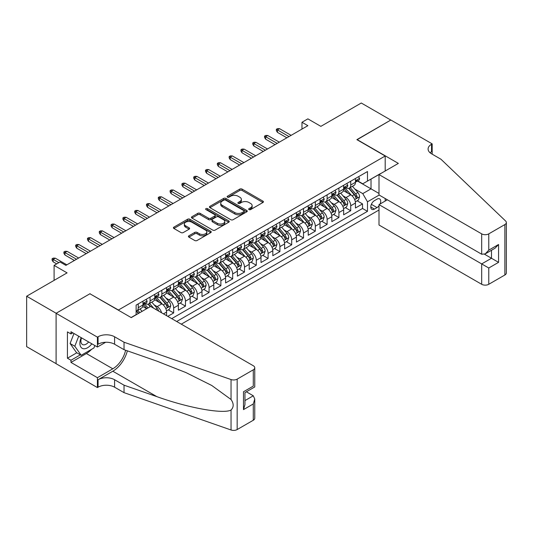 <?xml version="1.0" encoding="UTF-8"?>
<svg xmlns="http://www.w3.org/2000/svg" width="533" height="533" viewBox="0 0 533 533"><rect width="100%" height="100%" fill="white"/><g stroke="black" fill="none" stroke-linecap="round" stroke-linejoin="round"><path stroke-width="0.8" d="M249.011 209.589A1.146 0.66 0 0 0 250.63 209.589L262.942 202.48A1.639 0.946 0 0 0 263.422 201.814A1.639 0.946 0 0 0 262.942 201.141L242.089 189.102A1.639 0.946 0 0 0 239.77 189.102L227.458 196.211A1.146 0.66 0 0 0 227.125 196.677A1.146 0.66 0 0 0 227.458 197.143A1.146 0.66 0 0 0 229.083 197.143L230.676 196.224A5.243 3.025 0 0 1 238.091 196.224L239.823 197.23A5.243 3.025 0 0 1 241.362 199.369A5.243 3.025 0 0 1 239.823 201.507L238.231 202.427A1.146 0.66 0 0 0 237.898 202.9A1.146 0.66 0 0 0 238.231 203.366A1.146 0.66 0 0 0 239.857 203.366L241.449 202.447A5.243 3.025 0 0 1 248.864 202.447L250.603 203.453A5.243 3.025 0 0 1 252.136 205.591A5.243 3.025 0 0 1 250.603 207.73L249.011 208.65A1.146 0.66 0 0 0 248.671 209.116A1.146 0.66 0 0 0 249.011 209.589L249.011 208.65M188.902 235.793A1.639 0.946 0 0 0 188.422 236.459A1.639 0.946 0 0 0 188.902 237.132L194.758 240.51A1.639 0.946 0 0 0 197.07 240.51L210.748 232.615A1.639 0.946 0 0 0 211.228 231.948A1.639 0.946 0 0 0 210.748 231.275L189.888 219.236A1.639 0.946 0 0 0 187.569 219.236L173.898 227.131A1.639 0.946 0 0 0 173.418 227.798A1.639 0.946 0 0 0 173.898 228.47L180.967 232.548A1.639 0.946 0 0 0 183.285 232.548L189.135 229.17A1.639 0.946 0 0 0 189.615 228.504A1.639 0.946 0 0 0 189.135 227.831L185.631 225.812A4.384 2.532 0 0 1 184.351 224.02A4.384 2.532 0 0 1 187.056 221.681A4.384 2.532 0 0 1 191.833 222.228L205.558 230.156A4.384 2.532 0 0 1 206.844 231.948A4.384 2.532 0 0 1 204.139 234.287A4.384 2.532 0 0 1 199.362 233.734L197.07 232.415A1.639 0.946 0 0 0 194.758 232.415L188.902 235.793L188.902 237.132M90.097 293.87L118.426 310.019L385.192 156.002L356.863 139.646L390.796 120.052L361.287 103.016L320.859 126.361L307.874 118.859L301.978 122.27L307.874 125.675L65.899 265.381L59.996 261.976L54.093 265.381L54.093 280.371M90.097 293.663L56.158 313.257L26.65 296.221L67.078 272.876L54.093 265.381M230.789 219.703A1.639 0.946 0 0 0 233.108 219.703L246.779 211.814A1.639 0.946 0 0 0 247.259 211.141A1.639 0.946 0 0 0 246.779 210.475L225.925 198.436A1.639 0.946 0 0 0 223.607 198.436L209.935 206.324A1.639 0.946 0 0 0 209.456 206.997A1.639 0.946 0 0 0 209.935 207.663L230.789 219.703M206.398 209.835A1.146 0.66 0 0 1 207.557 209.995L207.557 208.636L228.764 220.875A1.639 0.946 0 0 1 229.243 221.541A1.639 0.946 0 0 1 228.764 222.214L215.092 230.109A1.639 0.946 0 0 1 212.774 230.109L191.92 218.064L191.92 216.731A1.639 0.946 0 0 0 191.44 217.397A1.639 0.946 0 0 0 191.92 218.064M191.92 216.731L197.77 213.353A1.639 0.946 0 0 1 200.088 213.353L208.543 218.23A1.639 0.946 0 0 0 210.861 218.23L214.739 215.992A1.639 0.946 0 0 0 215.225 215.325A1.639 0.946 0 0 0 214.739 214.652L205.938 209.569A1.146 0.66 0 0 1 205.598 209.103A1.146 0.66 0 0 1 206.311 208.49A1.146 0.66 0 0 1 207.557 208.636M56.098 363.653L26.65 346.65L26.65 296.221M167.768 316.355L173.665 312.951L168.295 309.846M165.983 298.087L168.948 299.799A6.676 3.858 60 0 1 173.665 307.974L178.388 305.249L178.388 310.226L185.471 306.135L180.101 303.037M177.789 291.271L180.747 292.983A6.676 3.858 60 0 1 185.471 301.158L190.194 298.433L190.194 303.41L197.277 299.319L191.907 296.221M189.588 284.455L192.553 286.168A6.676 3.858 60 0 1 197.277 294.343L201.994 291.618L201.994 296.595L209.076 292.504L203.706 289.406M201.394 277.64L204.359 279.352A6.676 3.858 60 0 1 209.076 287.534L213.8 284.802L213.8 289.779L220.882 285.688L215.512 282.59M213.2 270.824L216.158 272.536A6.676 3.858 60 0 1 220.882 280.718L225.606 277.993L225.606 282.963L232.688 278.879L227.318 275.774M224.999 264.015L227.964 265.72A6.676 3.858 60 0 1 232.688 273.902L237.405 271.177L237.405 276.147L244.487 272.063L239.117 268.958M236.805 257.199L239.77 258.905A6.676 3.858 60 0 1 244.487 267.086L249.211 264.361L249.211 269.332L256.293 265.247L250.923 262.143M248.611 250.383L251.569 252.096A6.676 3.858 60 0 1 256.293 260.271L261.017 257.546L261.017 262.522L268.099 258.432L262.729 255.327M260.41 243.568L263.375 245.28A6.676 3.858 60 0 1 268.099 253.455L272.816 250.73L272.816 255.707L279.905 251.616L274.528 248.518M272.216 236.752L275.181 238.464A6.676 3.858 60 0 1 279.905 246.639L284.622 243.914L284.622 248.891L291.704 244.8L286.334 241.702M284.022 229.936L286.987 231.648A6.676 3.858 60 0 1 291.704 239.823L296.428 237.098L296.428 242.075L303.51 237.984L298.14 234.886M295.822 223.12L298.786 224.833A6.676 3.858 60 0 1 303.51 233.014L308.234 230.283L308.234 235.26L315.316 231.169L309.94 228.071M307.628 216.305L310.592 218.017A6.676 3.858 60 0 1 315.316 226.199L320.033 223.474L320.033 228.444L327.115 224.36L321.745 221.255M319.434 209.496L322.398 211.201A6.676 3.858 60 0 1 327.115 219.383L331.839 216.658L331.839 221.628L338.921 217.544L333.551 214.439M331.233 202.68L334.198 204.386A6.676 3.858 60 0 1 338.921 212.567L343.645 209.842L343.645 214.812L350.727 210.728L350.727 205.751A6.676 3.858 -120 0 0 346.004 197.576L343.039 195.864M345.351 207.623L350.727 210.728M146.635 308.727L142.757 306.488M166.582 315.676L166.582 312.065A6.676 3.858 -120 0 0 161.865 303.883L154.563 299.673M161.586 312.791A6.676 3.858 60 0 0 157.142 306.615L154.177 304.903M178.388 305.249A6.676 3.858 -120 0 0 173.665 297.074L166.369 292.857M190.194 298.433A6.676 3.858 -120 0 0 185.471 290.258L178.169 286.041M201.994 291.618A6.676 3.858 -120 0 0 197.277 283.443L189.975 279.225M213.8 284.802A6.676 3.858 -120 0 0 209.076 276.627L201.78 272.41M225.606 277.993A6.676 3.858 -120 0 0 220.882 269.811L213.58 265.594M237.405 271.177A6.676 3.858 -120 0 0 232.688 262.996L225.386 258.785M249.211 264.361A6.676 3.858 -120 0 0 244.487 256.18L237.192 251.969M261.017 257.546A6.676 3.858 -120 0 0 256.293 249.364L248.991 245.153M272.816 250.73A6.676 3.858 -120 0 0 268.099 242.555L260.797 238.338M284.622 243.914A6.676 3.858 -120 0 0 279.905 235.739L272.603 231.522M296.428 237.098A6.676 3.858 -120 0 0 291.704 228.924L284.409 224.706M308.234 230.283A6.676 3.858 -120 0 0 303.51 222.108L296.208 217.89M320.033 223.474A6.676 3.858 -120 0 0 315.316 215.292L308.014 211.081M331.839 216.658A6.676 3.858 -120 0 0 327.115 208.476L319.82 204.266M343.645 209.842A6.676 3.858 -120 0 0 338.921 201.661L331.619 197.45M380.069 204.006A5.177 2.985 120 0 0 379.636 198.882A5.177 2.985 120 0 0 377.044 199.142L374.452 200.641A5.177 2.985 120 0 0 371.068 205.198A5.177 2.985 120 0 0 371.861 209.349A5.177 2.985 120 0 0 374.452 209.089L377.044 207.59A5.177 2.985 120 0 0 378.996 205.818M181.28 324.157L378.996 210.009M385.192 156.002L385.192 170.993M385.192 198.529L385.192 201.048M176.676 321.506L367.484 211.341L367.484 201.8L362.766 193.619L354.845 189.048M131.111 317.548L136.128 314.657L136.128 305.109L367.484 171.539L367.484 181.08L380.469 173.718M379.17 195.051L367.484 201.8M145.276 303.577L145.336 303.61A6.676 3.858 60 0 0 148.674 303.943L153.397 301.218A6.676 3.858 -120 0 0 154.783 298.16L154.783 294.343M157.082 296.761L157.142 296.801A6.676 3.858 60 0 0 160.48 297.128L165.203 294.403A6.676 3.858 -120 0 0 166.582 291.344L166.582 287.527M168.881 289.945L168.948 289.985A6.676 3.858 60 0 0 172.286 290.312L177.003 287.587A6.676 3.858 -120 0 0 178.388 284.529L178.388 280.718M180.687 283.136L180.747 283.17A6.676 3.858 60 0 0 184.085 283.503L188.809 280.771A6.676 3.858 -120 0 0 190.194 277.72L190.194 273.902M192.493 276.321L192.553 276.354A6.676 3.858 60 0 0 195.891 276.687L200.615 273.955A6.676 3.858 -120 0 0 201.994 270.904L201.994 267.086M204.292 269.505L204.359 269.538A6.676 3.858 60 0 0 207.697 269.871L212.42 267.146A6.676 3.858 -120 0 0 213.8 264.088L213.8 260.271M216.098 262.689L216.158 262.722A6.676 3.858 60 0 0 219.503 263.055L224.22 260.331A6.676 3.858 -120 0 0 225.606 257.272L225.606 253.455M227.904 255.873L227.964 255.907A6.676 3.858 60 0 0 231.302 256.24L236.026 253.515A6.676 3.858 -120 0 0 237.405 250.457L237.405 246.639M239.71 249.058L239.77 249.098A6.676 3.858 60 0 0 243.108 249.424L247.832 246.699A6.676 3.858 -120 0 0 249.211 243.641L249.211 239.823M251.509 242.242L251.569 242.282A6.676 3.858 60 0 0 254.914 242.608L259.631 239.883A6.676 3.858 -120 0 0 261.017 236.825L261.017 233.008M263.315 235.426L263.375 235.466A6.676 3.858 60 0 0 266.713 235.793L271.437 233.068A6.676 3.858 -120 0 0 272.816 230.009L272.816 226.199M275.121 228.617L275.181 228.65A6.676 3.858 60 0 0 278.519 228.983L283.243 226.252A6.676 3.858 -120 0 0 284.622 223.2L284.622 219.383M286.921 221.801L286.987 221.835A6.676 3.858 60 0 0 290.325 222.168L295.042 219.443A6.676 3.858 -120 0 0 296.428 216.385L296.428 212.567M298.727 214.986L298.786 215.019A6.676 3.858 60 0 0 302.124 215.352L306.848 212.627A6.676 3.858 -120 0 0 308.234 209.569L308.234 205.751M310.532 208.17L310.592 208.203A6.676 3.858 60 0 0 313.93 208.536L318.654 205.811A6.676 3.858 -120 0 0 320.033 202.753L320.033 198.936M322.332 201.354L322.398 201.387A6.676 3.858 60 0 0 325.736 201.721L330.453 198.996A6.676 3.858 -120 0 0 331.839 195.937L331.839 192.12M334.138 194.538L334.198 194.578A6.676 3.858 60 0 0 337.536 194.905L342.259 192.18A6.676 3.858 -120 0 0 343.645 189.122L343.645 185.304M171.719 318.641L362.527 208.476L362.527 203.912L355.444 208.003L355.444 203.026A6.676 3.858 -120 0 0 350.727 194.845L343.425 190.634M345.944 187.723L346.004 187.763A6.676 3.858 -120 0 0 349.342 188.089A6.676 3.858 -120 0 0 350.727 185.031L350.727 181.22M349.342 188.089L354.065 185.364A6.676 3.858 -120 0 0 355.444 182.306L355.444 178.495M138.254 303.883L138.254 307.701A6.676 3.858 60 0 1 136.874 310.759A6.676 3.858 60 0 1 136.128 311.032M136.874 310.759L141.591 308.034A6.676 3.858 -120 0 0 142.977 304.976L142.977 301.158M150.059 297.074L150.059 300.885A6.676 3.858 60 0 1 148.674 303.943M161.865 290.258L161.865 294.069A6.676 3.858 60 0 1 160.48 297.128M173.665 283.443L173.665 287.26A6.676 3.858 60 0 1 172.286 290.312M185.471 276.627L185.471 280.445A6.676 3.858 60 0 1 184.085 283.503M197.277 269.811L197.277 273.629A6.676 3.858 60 0 1 195.891 276.687M209.076 262.996L209.076 266.813A6.676 3.858 60 0 1 207.697 269.871M220.882 256.18L220.882 259.997A6.676 3.858 60 0 1 219.503 263.055M232.688 249.364L232.688 253.182A6.676 3.858 60 0 1 231.302 256.24M244.487 242.555L244.487 246.366A6.676 3.858 60 0 1 243.108 249.424M256.293 235.739L256.293 239.55A6.676 3.858 60 0 1 254.914 242.608M268.099 228.924L268.099 232.741A6.676 3.858 60 0 1 266.713 235.793M279.905 222.108L279.905 225.925A6.676 3.858 60 0 1 278.519 228.983M291.704 215.292L291.704 219.11A6.676 3.858 60 0 1 290.325 222.168M303.51 208.476L303.51 212.294A6.676 3.858 60 0 1 302.124 215.352M315.316 201.661L315.316 205.478A6.676 3.858 60 0 1 313.93 208.536M327.115 194.845L327.115 198.662A6.676 3.858 60 0 1 325.736 201.721M338.921 188.036L338.921 191.847A6.676 3.858 60 0 1 337.536 194.905M338.921 212.567L338.921 217.544M327.115 219.383L327.115 224.36M315.316 226.199L315.316 231.169M303.51 233.014L303.51 237.984M291.704 239.823L291.704 244.8M279.905 246.639L279.905 251.616M268.099 253.455L268.099 258.432M256.293 260.271L256.293 265.247M244.487 267.086L244.487 272.063M232.688 273.902L232.688 278.879M220.882 280.718L220.882 285.688M209.076 287.534L209.076 292.504M197.277 294.343L197.277 299.319M185.471 301.158L185.471 306.135M173.665 307.974L173.665 312.951M362.766 193.619L371.028 188.849L371.028 179.035L380.469 173.585M357.51 181.047L378.996 193.452M357.743 180.907L362.766 183.805L367.484 181.08M301.978 122.27L301.978 129.086M357.157 200.808L362.527 203.912M362.527 208.476L367.484 211.341M249.464 209.749L250.603 209.096A5.243 3.025 0 0 0 252.136 206.951L252.136 205.591M241.362 199.369L241.362 200.734A5.243 3.025 0 0 1 239.823 202.873L238.691 203.526M262.922 202.493L242.089 190.468A1.639 0.946 0 0 0 239.77 190.468L227.917 197.31M246.759 211.821L225.925 199.795A1.639 0.946 0 0 0 223.607 199.795L209.955 207.677M243.881 211.608A1.146 0.66 0 0 0 244.221 211.141A1.146 0.66 0 0 0 243.881 210.675L225.572 200.108A1.146 0.66 0 0 0 223.953 200.108L222.274 201.074A5.243 3.025 0 0 0 220.735 203.213A5.243 3.025 0 0 0 222.274 205.358L234.786 212.58A5.243 3.025 0 0 0 242.202 212.58L243.881 211.608L243.881 212.973A1.146 0.66 0 0 0 244.221 212.507L244.221 211.141M220.735 203.213L220.735 204.579A5.243 3.025 0 0 0 222.274 206.717L222.274 205.358M243.881 212.973L242.202 213.946A5.243 3.025 0 0 1 234.786 213.946L222.274 206.717M191.94 218.077L197.77 214.712L197.77 213.353M215.225 215.325L215.225 216.684A1.639 0.946 0 0 1 214.739 217.357L210.861 219.596A1.639 0.946 0 0 1 208.543 219.596L200.088 214.712A1.639 0.946 0 0 0 197.77 214.712M207.557 209.995L228.737 222.228M217.317 223.3A4.384 2.532 0 0 0 222.094 223.847A4.384 2.532 0 0 0 224.799 221.508A4.384 2.532 0 0 0 223.52 219.723L218.683 216.931A1.639 0.946 0 0 0 216.365 216.931L212.48 219.17A1.639 0.946 0 0 0 212.001 219.836A1.639 0.946 0 0 0 212.48 220.509L217.317 223.3L217.317 224.666A4.384 2.532 0 0 0 222.094 225.212A4.384 2.532 0 0 0 224.799 222.874L224.799 221.508M212.001 219.836L212.001 221.202A1.639 0.946 0 0 0 212.48 221.868L212.48 220.509M217.317 224.666L212.48 221.868M206.844 231.948L206.844 233.307A4.384 2.532 0 0 1 204.139 235.646A4.384 2.532 0 0 1 199.362 235.1L197.07 233.78A1.639 0.946 0 0 0 194.758 233.78L188.929 237.145M184.351 224.02L184.351 225.386A4.384 2.532 0 0 0 185.631 227.171L185.631 225.812M189.115 229.183L185.631 227.171M210.748 231.275L210.748 232.615L189.888 220.602A1.639 0.946 0 0 0 187.569 220.602L173.925 228.477M355.344 201.854L358.396 200.095L359.575 196.69A4.424 2.552 -120 0 0 357.856 192.533L352.46 186.29M351.38 195.278L345.217 188.142M347.876 193.199L344.298 189.062A10.6 6.123 -120 0 0 343.965 188.689M348.742 188.329L354.198 194.645A4.424 2.552 60 0 1 355.771 197.696C356.437 198.582 356.91 198.309 357.19 196.877A4.424 2.552 -120 0 0 355.611 193.832L350.221 187.583M349.062 188.229L354.925 195.011A2.252 1.299 60 0 1 355.491 195.897L357.19 196.877M355.771 197.696L356.097 198.216M358.576 176.683L359.575 178.422A4.424 2.552 60 0 1 358.662 180.381L356.417 181.673A4.424 2.552 -120 0 0 357.19 180.654L357.097 180.267M355.591 181.88L355.611 181.88A4.424 2.552 -120 0 0 356.417 181.673M356.617 180.327L357.19 180.654C356.91 179.987 356.437 180.261 355.771 181.473A4.424 2.552 60 0 1 355.444 182.106M288.993 136.581L277.42 129.899L277.42 132.357L276.361 130.652L276.361 129.286L277.42 129.899L279.545 128.673L291.118 135.355M277.42 132.357L286.867 137.807M276.361 129.286L277.54 128.606L279.545 128.673M81.176 337.649A10.853 6.263 120 0 0 83.721 348.769A10.853 6.263 120 0 0 91.816 343.792M81.542 337.862A7.429 4.291 120 0 0 82.448 344.505A7.429 4.291 120 0 0 83.534 344.844A7.429 4.291 120 0 0 88.658 341.966M94.861 345.551L93.928 347.949L81.189 355.304L76.466 352.58L70.09 343.512L73.98 333.491M81.189 355.304L74.813 346.237L78.704 336.223M70.09 343.512L74.813 346.237M387.378 199.788L378.996 204.625L378.996 225.006L481.685 284.296L481.685 263.915L491.486 258.258L491.486 250.277M378.996 204.625L488.768 268.006L488.768 284.296L504.884 274.988L504.884 224.56A5.01 2.892 0 0 0 506.35 222.514A5.01 2.892 0 0 0 505.63 221.022L440.964 159.24L431.523 153.79A11.686 6.749 180 0 1 428.099 149.02A11.686 6.749 180 0 1 431.523 144.25L432.17 143.87L390.856 120.018L357.037 139.746M357.037 139.546L398.351 163.398L378.996 174.571L481.685 233.86A5.01 2.892 0 0 0 488.768 233.86L504.884 224.56M432.17 143.87L432.17 153.751L431.817 153.957M378.996 174.571L378.996 194.951L481.685 254.241L481.685 233.86M506.35 222.514L506.35 272.949A5.01 2.892 180 0 1 504.884 274.988M488.768 284.296A5.01 2.892 180 0 1 481.685 284.296M430.051 152.751A11.686 6.749 180 0 1 431.523 151.712L431.523 144.25M484.524 254.241L498.568 262.349L488.768 268.006M488.768 233.86L488.768 250.15L485.23 253.888L481.685 254.241M488.768 250.15L498.568 244.494L495.024 248.231L485.23 253.888M150.592 306.442L253.282 365.731A5.01 2.892 -0 0 1 254.754 367.777A5.01 2.892 -0 0 1 253.282 369.822L237.172 379.123L237.172 429.551A5.01 2.892 180 0 1 231.042 429.984L124.029 392.648L114.588 387.198A11.686 6.749 -0 0 0 98.065 387.198L97.412 387.571L56.098 363.719L56.098 313.291L89.917 293.763L131.231 317.615L150.592 306.442M124.029 392.648L124.029 385.186L156.842 396.632C188.202 407.938 223.24 414.268 231.042 410.044C233.88 407.132 233.88 403.614 231.042 399.497L211.788 385.499L185.884 372.547L156.842 361.127L124.029 349.681L114.588 344.231A11.686 6.749 -0 0 0 98.065 344.231L98.065 336.769L97.412 337.142L56.098 313.291M124.029 349.681L124.029 342.219L114.588 336.769A11.686 6.749 -0 0 0 98.065 336.769M156.842 396.632L112.816 371.215L98.065 379.736A11.686 6.749 -0 0 1 114.588 379.736L124.029 385.186M253.282 420.251L253.282 403.961L254.754 399.024L254.754 418.205A5.01 2.892 180 0 1 253.282 420.251L237.172 429.551M231.042 399.497L231.042 379.549L124.029 342.219M91.583 349.302A18.782 10.84 -60 0 1 86.379 353.532L70.976 362.427L70.976 360.248L80.356 354.825M72.861 332.852L70.976 333.938L67.431 331.892L67.431 358.203L70.976 360.248M70.976 333.938L70.976 331.759L97.412 347.023L97.412 337.142M97.412 387.571L97.412 377.69L112.816 368.796A18.782 10.84 120 0 0 125.601 350.228M70.976 362.427L97.412 377.69M246.373 391.795L253.282 395.786L254.754 399.024M112.816 371.215A21.74 12.552 120 0 0 127.36 350.841M105.654 342.266L97.412 347.023M231.042 379.549A5.01 2.892 -0 0 0 237.172 379.123M67.431 358.203L76.819 352.779M253.282 403.961L243.488 409.617L244.953 404.68L244.953 392.608L254.754 386.951L254.754 367.777M243.488 409.617L243.488 391.762C245.4 392.868 245.4 392.868 243.488 391.762L253.282 386.105C255.194 387.211 255.194 387.211 253.282 386.105L253.282 369.822M343.545 208.669L346.597 206.911L347.776 203.499A4.424 2.552 -120 0 0 346.05 199.349L340.66 193.106M339.574 202.094L333.411 194.958M336.07 200.015L332.492 195.877A10.6 6.123 -120 0 0 332.166 195.504M336.936 195.145L342.393 201.461A4.424 2.552 60 0 1 343.972 204.512C344.631 205.398 345.104 205.125 345.384 203.693A4.424 2.552 -120 0 0 343.805 200.641L338.415 194.398M337.256 195.045L343.119 201.827A2.252 1.299 60 0 1 343.685 202.713L345.384 203.693M343.972 204.512L344.291 205.032M331.739 215.485L334.791 213.726L335.97 210.315A4.424 2.552 -120 0 0 334.244 206.164L328.854 199.922M327.775 208.909L321.612 201.774M324.264 206.831L320.686 202.687A10.6 6.123 -120 0 0 320.36 202.32M325.13 201.96L330.587 208.276A4.424 2.552 60 0 1 332.166 211.321C332.832 212.214 333.305 211.941 333.578 210.508A4.424 2.552 -120 0 0 332.006 207.457L326.609 201.214M325.456 201.86L331.313 208.643A2.252 1.299 60 0 1 331.886 209.522L333.578 210.508M332.166 211.321L332.485 211.848M319.933 222.301L322.985 220.542L324.164 217.131A4.424 2.552 -120 0 0 322.445 212.98L317.048 206.737M315.969 215.725L309.806 208.59M312.465 213.646L308.887 209.502A10.6 6.123 -120 0 0 308.554 209.136M313.331 208.776L318.781 215.092A4.424 2.552 60 0 1 320.36 218.137C321.026 219.03 321.499 218.757 321.779 217.324A4.424 2.552 -120 0 0 320.2 214.273L314.81 208.03M313.651 208.669L319.514 215.459A2.252 1.299 60 0 1 320.08 216.338L321.779 217.324M320.36 218.137L320.686 218.663M308.134 229.117L311.179 227.358L312.365 223.947A4.424 2.552 -120 0 0 310.639 219.796L305.249 213.546M304.163 222.541L298 215.405M300.659 220.462L297.081 216.318A10.6 6.123 -120 0 0 296.754 215.952M301.525 215.592L306.981 221.908A4.424 2.552 60 0 1 308.56 224.953C309.22 225.845 309.693 225.572 309.973 224.133A4.424 2.552 -120 0 0 308.394 221.088L303.004 214.846M301.845 215.485L307.708 222.274A2.252 1.299 60 0 1 308.274 223.154L309.973 224.133M308.56 224.953L308.88 225.479M346.77 183.499L347.776 185.237A4.424 2.552 60 0 1 346.856 187.196L344.618 188.489A4.424 2.552 -120 0 0 345.384 187.469L345.291 187.076M343.792 188.695L343.805 188.695A4.424 2.552 -120 0 0 344.618 188.489M344.811 187.143L345.384 187.469C345.104 186.803 344.638 187.076 343.972 188.289A4.424 2.552 60 0 1 343.645 188.922M277.187 143.397L265.621 136.714L265.621 139.173L264.555 137.467L264.555 136.102L265.621 136.714L267.746 135.489L279.312 142.171M265.621 139.173L275.061 144.623M264.555 136.102L265.734 135.422L267.746 135.489M334.964 190.314L335.97 192.053A4.424 2.552 60 0 1 335.05 194.012L332.812 195.305A4.424 2.552 -120 0 0 333.578 194.285L333.491 193.892M331.986 195.511L332.006 195.511A4.424 2.552 -120 0 0 332.812 195.305M333.012 193.959L333.578 194.285C333.305 193.619 332.832 193.892 332.166 195.105A4.424 2.552 60 0 1 331.839 195.731M265.381 150.213L253.815 143.53L253.815 145.982L252.755 144.283L252.755 142.917L253.815 143.53L255.94 142.304L267.506 148.98M253.815 145.982L263.255 151.439M252.755 142.917L253.935 142.238L255.94 142.304M323.165 197.13L324.164 198.869A4.424 2.552 60 0 1 323.251 200.828L321.006 202.12A4.424 2.552 -120 0 0 321.779 201.101L321.685 200.708M320.18 202.327L320.2 202.327A4.424 2.552 -120 0 0 321.006 202.12M321.206 200.774L321.779 201.101C321.499 200.435 321.026 200.708 320.36 201.92A4.424 2.552 60 0 1 320.033 202.547M253.581 157.022L242.009 150.346L242.009 152.798L240.949 151.099L240.949 149.733L242.009 150.346L244.134 149.12L255.707 155.796M242.009 152.798L251.456 158.254M240.949 149.733L242.129 149.053L244.134 149.12M311.359 203.946L312.365 205.685A4.424 2.552 60 0 1 311.445 207.643L309.207 208.936A4.424 2.552 -120 0 0 309.973 207.917L309.88 207.524M308.38 209.143L308.394 209.143A4.424 2.552 -120 0 0 309.207 208.936M309.4 207.584L309.973 207.917C309.693 207.25 309.22 207.524 308.56 208.736A4.424 2.552 60 0 1 308.234 209.362M241.775 163.838L230.209 157.162L230.209 159.614L229.143 157.908L229.143 156.549L230.209 157.162L232.335 155.936L243.901 162.612M230.209 159.614L239.65 165.063M229.143 156.549L230.323 155.869L232.335 155.936M296.328 235.932L299.379 234.167L300.559 230.762A4.424 2.552 -120 0 0 298.833 226.612L293.443 220.362M292.364 229.357L286.194 222.214M288.853 227.278L285.275 223.134A10.6 6.123 -120 0 0 284.948 222.767M289.719 222.408L295.175 228.724A4.424 2.552 60 0 1 296.754 231.768C297.421 232.661 297.887 232.388 298.167 230.949A4.424 2.552 -120 0 0 296.595 227.904L291.198 221.661M290.039 222.301L295.902 229.09A2.252 1.299 60 0 1 296.468 229.97L298.167 230.949M296.754 231.768L297.074 232.295M299.553 210.762L300.559 212.5A4.424 2.552 60 0 1 299.639 214.453L297.401 215.752A4.424 2.552 -120 0 0 298.167 214.732L298.074 214.339M296.575 215.958L296.595 215.958A4.424 2.552 -120 0 0 297.401 215.752M297.601 214.399L298.167 214.732C297.894 214.066 297.421 214.339 296.754 215.552A4.424 2.552 60 0 1 296.428 216.178M229.97 170.653L218.403 163.977L218.403 166.429L217.344 164.724L217.344 163.364L218.403 163.977L220.529 162.752L232.095 169.427M218.403 166.429L227.844 171.879M217.344 163.364L218.523 162.678L220.529 162.752M284.522 242.748L287.573 240.983L288.753 237.578A4.424 2.552 -120 0 0 287.034 233.421L281.637 227.178M280.558 236.166L274.395 229.03M277.047 234.094L273.476 229.95A10.6 6.123 -120 0 0 273.143 229.583M277.92 229.223L283.369 235.539A4.424 2.552 60 0 1 284.948 238.584C285.615 239.47 286.088 239.197 286.368 237.765A4.424 2.552 -120 0 0 284.789 234.72L279.399 228.477M278.239 229.117L284.102 235.906A2.252 1.299 60 0 1 284.669 236.785L286.368 237.765M284.948 238.584L285.268 239.11M287.753 217.577L288.753 219.31A4.424 2.552 60 0 1 287.84 221.268L285.595 222.567A4.424 2.552 -120 0 0 286.368 221.548L286.274 221.155M284.769 222.774L284.789 222.774A4.424 2.552 -120 0 0 285.595 222.567M285.795 221.215L286.368 221.548C286.088 220.882 285.615 221.155 284.948 222.361A4.424 2.552 60 0 1 284.622 222.994M218.17 177.469L206.597 170.793L206.597 173.245L205.538 171.539L205.538 170.18L206.597 170.793L208.723 169.567L220.289 176.243M206.597 173.245L216.045 178.695M205.538 170.18L206.717 169.494L208.723 169.567M272.723 249.564L275.768 247.798L276.953 244.394A4.424 2.552 -120 0 0 275.228 240.236L269.831 233.994M268.752 242.981L262.589 235.846M265.247 240.903L261.67 236.765A10.6 6.123 -120 0 0 261.343 236.392M266.114 236.032L271.57 242.348A4.424 2.552 60 0 1 273.143 245.4C273.809 246.286 274.282 246.013 274.562 244.58A4.424 2.552 -120 0 0 272.983 241.536L267.593 235.286M266.433 235.932L272.296 242.722A2.252 1.299 60 0 1 272.863 243.601L274.562 244.58M273.143 245.4L273.469 245.92M275.947 224.393L276.953 226.125A4.424 2.552 60 0 1 276.034 228.084L273.789 229.377A4.424 2.552 -120 0 0 274.562 228.364L274.468 227.971M272.969 229.59L272.983 229.59A4.424 2.552 -120 0 0 273.789 229.377M273.989 228.031L274.562 228.364C274.282 227.698 273.809 227.964 273.143 229.177A4.424 2.552 60 0 1 272.816 229.81M206.364 184.285L194.798 177.609L194.798 180.061L193.732 178.355L193.732 176.989L194.798 177.609L196.924 176.376L208.49 183.059M194.798 180.061L204.239 185.511M193.732 176.989L194.911 176.31L196.924 176.376M260.917 256.373L263.968 254.614L265.148 251.21A4.424 2.552 -120 0 0 263.422 247.052L258.032 240.809M256.953 249.797L250.783 242.662M253.441 247.718L249.864 243.581A10.6 6.123 -120 0 0 249.537 243.208M254.308 242.848L259.764 249.164A4.424 2.552 60 0 1 261.343 252.216C262.009 253.102 262.476 252.829 262.756 251.396A4.424 2.552 -120 0 0 261.183 248.351L255.787 242.102M254.627 242.748L260.49 249.531A2.252 1.299 60 0 1 261.057 250.417L262.756 251.396M261.343 252.216L261.663 252.735M264.141 231.202L265.148 232.941A4.424 2.552 60 0 1 264.228 234.9L261.989 236.192A4.424 2.552 -120 0 0 262.756 235.173L262.662 234.786M261.163 236.399L261.183 236.399A4.424 2.552 -120 0 0 261.989 236.192M262.189 234.846L262.756 235.173C262.483 234.507 262.009 234.78 261.343 235.992A4.424 2.552 60 0 1 261.017 236.625M194.558 191.1L182.992 184.418L182.992 186.876L181.933 185.171L181.933 183.805L182.992 184.418L185.118 183.192L196.684 189.875M182.992 186.876L192.433 192.326M181.933 183.805L183.112 183.125L185.118 183.192M249.111 263.189L252.162 261.43L253.342 258.019A4.424 2.552 -120 0 0 251.623 253.868L246.226 247.625M245.147 256.613L238.984 249.477M241.636 254.534L238.058 250.397A10.6 6.123 -120 0 0 237.731 250.024M242.508 249.664L247.958 255.98A4.424 2.552 60 0 1 249.537 259.031C250.204 259.917 250.677 259.644 250.956 258.212A4.424 2.552 -120 0 0 249.377 255.16L243.981 248.918M242.828 249.564L248.691 256.346A2.252 1.299 60 0 1 249.257 257.232L250.956 258.212M249.537 259.031L249.857 259.551M252.342 238.018L253.342 239.757A4.424 2.552 60 0 1 252.429 241.716L250.184 243.008A4.424 2.552 -120 0 0 250.956 241.989L250.863 241.596M249.357 243.215L249.377 243.215A4.424 2.552 -120 0 0 250.184 243.008M250.383 241.662L250.956 241.989C250.677 241.322 250.204 241.596 249.537 242.808A4.424 2.552 60 0 1 249.211 243.441M182.759 197.916L171.186 191.234L171.186 193.692L170.127 191.987L170.127 190.621L171.186 191.234L173.312 190.008L184.878 196.69M171.186 193.692L180.634 199.142M170.127 190.621L171.306 189.941L173.312 190.008M237.312 270.004L240.356 268.246L241.536 264.834A4.424 2.552 -120 0 0 239.817 260.684L234.42 254.441M233.341 263.429L227.178 256.293M229.836 261.35L226.259 257.206A10.6 6.123 -120 0 0 225.925 256.839M230.702 256.48L236.159 262.796A4.424 2.552 60 0 1 237.731 265.84C238.398 266.733 238.871 266.46 239.15 265.028A4.424 2.552 -120 0 0 237.571 261.976L232.181 255.733M231.022 256.38L236.885 263.162A2.252 1.299 60 0 1 237.451 264.042L239.15 265.028M237.731 265.84L238.058 266.367M240.536 244.834L241.536 246.572A4.424 2.552 60 0 1 240.623 248.531L238.378 249.824A4.424 2.552 -120 0 0 239.15 248.804L239.057 248.411M237.558 250.03L237.571 250.03A4.424 2.552 -120 0 0 238.378 249.824M238.577 248.478L239.15 248.804C238.871 248.138 238.398 248.411 237.731 249.624A4.424 2.552 60 0 1 237.405 250.25M170.953 204.732L159.387 198.049L159.387 200.501L158.321 198.802L158.321 197.437L159.387 198.049L161.512 196.824L173.078 203.499M159.387 200.501L168.828 205.958M158.321 197.437L159.5 196.757L161.512 196.824M225.506 276.82L228.557 275.061L229.736 271.65A4.424 2.552 -120 0 0 228.011 267.499L222.621 261.257M221.541 270.244L215.372 263.109M218.03 268.166L214.453 264.022A10.6 6.123 -120 0 0 214.126 263.655M218.896 263.295L224.353 269.611A4.424 2.552 60 0 1 225.932 272.656C226.598 273.549 227.065 273.276 227.344 271.843A4.424 2.552 -120 0 0 225.772 268.792L220.376 262.549M219.216 263.189L225.079 269.978A2.252 1.299 60 0 1 225.646 270.857L227.344 271.843M225.932 272.656L226.252 273.182M228.73 251.649L229.736 253.388A4.424 2.552 60 0 1 228.817 255.347L226.578 256.639A4.424 2.552 -120 0 0 227.344 255.62L227.251 255.227M225.752 256.846L225.772 256.846A4.424 2.552 -120 0 0 226.578 256.639M226.778 255.294L227.344 255.62C227.071 254.954 226.598 255.227 225.932 256.44A4.424 2.552 60 0 1 225.606 257.066M159.147 211.541L147.581 204.865L147.581 207.317L146.515 205.618L146.515 204.252L147.581 204.865L149.706 203.639L161.272 210.315M147.581 207.317L157.022 212.774M146.515 204.252L147.701 203.573L149.706 203.639M213.7 283.636L216.751 281.877L217.93 278.466A4.424 2.552 -120 0 0 216.211 274.315L210.815 268.066M209.736 277.06L203.573 269.925M206.224 274.981L202.647 270.837A10.6 6.123 -120 0 0 202.32 270.471M207.097 270.111L212.547 276.427A4.424 2.552 60 0 1 214.126 279.472C214.792 280.365 215.265 280.091 215.545 278.652A4.424 2.552 -120 0 0 213.966 275.608L208.57 269.365M207.417 270.004L213.273 276.794A2.252 1.299 60 0 1 213.846 277.673L215.545 278.652M214.126 279.472L214.446 279.998M216.931 258.465L217.93 260.204A4.424 2.552 60 0 1 217.018 262.163L214.772 263.455A4.424 2.552 -120 0 0 215.545 262.436L215.452 262.043M213.946 263.662L213.966 263.662A4.424 2.552 -120 0 0 214.772 263.455M214.972 262.103L215.545 262.436C215.265 261.77 214.792 262.043 214.126 263.255A4.424 2.552 60 0 1 213.8 263.882M147.341 218.357L135.775 211.681L135.775 214.133L134.716 212.427L134.716 211.068L135.775 211.681L137.9 210.455L149.467 217.131M135.775 214.133L145.223 219.583M134.716 211.068L135.895 210.388L137.9 210.455M201.894 290.452L204.945 288.686L206.124 285.282A4.424 2.552 -120 0 0 204.406 281.131L199.009 274.881M197.93 283.876L191.767 276.734M194.425 281.797L190.847 277.653A10.6 6.123 -120 0 0 190.514 277.287M195.291 276.927L200.748 283.243A4.424 2.552 60 0 1 202.32 286.288C202.986 287.18 203.459 286.907 203.739 285.468A4.424 2.552 -120 0 0 202.16 282.423L196.77 276.181M195.611 276.82L201.474 283.609A2.252 1.299 60 0 1 202.04 284.489L203.739 285.468M202.32 286.288L202.647 286.814M205.125 265.281L206.124 267.02A4.424 2.552 60 0 1 205.212 268.972L202.966 270.271A4.424 2.552 -120 0 0 203.739 269.252L203.646 268.859M202.147 270.478L202.16 270.478A4.424 2.552 -120 0 0 202.966 270.271M203.166 268.918L203.739 269.252C203.459 268.585 202.986 268.859 202.32 270.071A4.424 2.552 60 0 1 201.994 270.697M135.542 225.173L123.976 218.497L123.976 220.948L122.91 219.243L122.91 217.884L123.976 218.497L126.094 217.271L137.667 223.947M123.976 220.948L133.417 226.398M122.91 217.884L124.089 217.197L126.094 217.271M190.094 297.267L193.146 295.502L194.325 292.097A4.424 2.552 -120 0 0 192.6 287.94L187.21 281.697M186.124 290.685L179.961 283.549M182.619 288.613L179.041 284.469A10.6 6.123 -120 0 0 178.715 284.096M183.485 283.743L188.942 290.052A4.424 2.552 60 0 1 190.521 293.103C191.18 293.989 191.653 293.716 191.933 292.284A4.424 2.552 -120 0 0 190.361 289.239L184.964 282.996M183.805 283.636L189.668 290.425A2.252 1.299 60 0 1 190.234 291.304L191.933 292.284M190.521 293.103L190.841 293.63M193.319 272.096L194.325 273.829A4.424 2.552 60 0 1 193.406 275.788L191.167 277.087A4.424 2.552 -120 0 0 191.933 276.067L191.84 275.674M190.341 277.293L190.361 277.293A4.424 2.552 -120 0 0 191.167 277.087M191.367 275.734L191.933 276.067C191.66 275.401 191.187 275.674 190.521 276.88A4.424 2.552 60 0 1 190.194 277.513M123.736 231.988L112.17 225.312L112.17 227.764L111.104 226.059L111.104 224.699L112.17 225.312L114.295 224.087L125.861 230.762M112.17 227.764L121.611 233.214M111.104 224.699L112.29 224.013L114.295 224.087M178.289 304.083L181.34 302.318L182.519 298.913A4.424 2.552 -120 0 0 180.794 294.756L175.404 288.513M174.324 297.501L168.162 290.365M170.813 295.422L167.235 291.284A10.6 6.123 -120 0 0 166.909 290.911M171.679 290.552L177.136 296.868A4.424 2.552 60 0 1 178.715 299.919C179.381 300.805 179.854 300.532 180.134 299.1A4.424 2.552 -120 0 0 178.555 296.055L173.158 289.805M172.006 290.452L177.862 297.241A2.252 1.299 60 0 1 178.435 298.12L180.134 299.1M178.715 299.919L179.035 300.439M181.52 278.912L182.519 280.644A4.424 2.552 60 0 1 181.606 282.603L179.361 283.896A4.424 2.552 -120 0 0 180.134 282.883L180.041 282.49M178.535 284.109L178.555 284.109A4.424 2.552 -120 0 0 179.361 283.896M179.561 282.55L180.134 282.883C179.854 282.217 179.381 282.483 178.715 283.696A4.424 2.552 60 0 1 178.388 284.329M111.93 238.804L100.364 232.128L100.364 234.58L99.305 232.874L99.305 231.509L100.364 232.128L102.489 230.896L114.055 237.578M100.364 234.58L109.805 240.03M99.305 231.509L100.484 230.829L102.489 230.896M166.483 310.892L169.534 309.133L170.713 305.729A4.424 2.552 -120 0 0 168.994 301.571L163.598 295.329M162.518 304.316L156.356 297.181M159.014 302.238L155.436 298.1A10.6 6.123 -120 0 0 155.103 297.727M159.88 297.367L165.337 303.683A4.424 2.552 60 0 1 166.909 306.735C167.575 307.621 168.048 307.348 168.328 305.915A4.424 2.552 -120 0 0 166.749 302.864L161.359 296.621M160.2 297.267L166.063 304.05A2.252 1.299 60 0 1 166.629 304.936L168.328 305.915M166.909 306.735L167.235 307.255M169.714 285.721L170.713 287.46A4.424 2.552 60 0 1 169.8 289.419L167.555 290.712A4.424 2.552 -120 0 0 168.328 289.692L168.235 289.306M166.729 290.918L166.749 290.918A4.424 2.552 -120 0 0 167.555 290.712M167.755 289.366L168.328 289.692C168.048 289.026 167.575 289.299 166.909 290.512A4.424 2.552 60 0 1 166.582 291.145M100.131 245.62L88.558 238.937L88.558 241.396L87.499 239.69L87.499 238.324L88.558 238.937L90.683 237.711L102.256 244.394M88.558 241.396L98.005 246.846M87.499 238.324L88.678 237.645L90.683 237.711M158.681 311.112A4.424 2.552 -120 0 0 157.188 308.387L151.798 302.144M147.967 307.954L144.55 303.997M146.828 308.614L143.63 304.909A10.6 6.123 -120 0 0 143.304 304.543M153.697 308.234L149.553 303.437M148.394 304.083L150.486 306.502M148.074 304.183L150.213 306.662M157.908 292.537L158.914 294.276A4.424 2.552 60 0 1 157.995 296.235L155.756 297.527A4.424 2.552 -120 0 0 156.522 296.508L156.429 296.115M154.93 297.734L154.943 297.734A4.424 2.552 -120 0 0 155.756 297.527M155.949 296.181L156.522 296.508C156.242 295.842 155.776 296.115 155.11 297.327A4.424 2.552 60 0 1 154.783 297.96M88.325 252.435L76.759 245.753L76.759 248.211L75.693 246.506L75.693 245.14L76.759 245.753L78.884 244.527L90.45 251.21M76.759 248.211L86.199 253.661M75.693 245.14L76.879 244.46L78.884 244.527M142.071 311.359L139.992 308.96M139.826 312.658L137.747 310.253M136.595 310.899L138.68 313.317M136.268 310.999L138.407 313.477M146.102 299.353L147.108 301.092A4.424 2.552 60 0 1 146.195 303.05L143.95 304.343A4.424 2.552 -120 0 0 144.723 303.324L144.63 302.931M143.124 304.55L143.144 304.55A4.424 2.552 -120 0 0 143.95 304.343M144.15 302.997L144.723 303.324C144.443 302.657 143.97 302.931 143.304 304.143A4.424 2.552 60 0 1 142.977 304.769M76.519 259.251L64.953 252.569L64.953 255.021L63.893 253.322L63.893 251.956L64.953 252.569L67.078 251.343L78.644 258.019M64.953 255.021L74.393 260.477M63.893 251.956L65.073 251.276L67.078 251.343M58.817 262.656L53.147 259.384L53.147 261.836L52.087 260.137L52.087 258.772L53.147 259.384L55.272 258.159L66.845 264.834M53.147 261.836L56.691 263.882M52.087 258.772L53.267 258.092L55.272 258.159M157.142 306.615L161.865 303.883M168.948 299.799L173.665 297.074M180.747 292.983L185.471 290.258M192.553 286.168L197.277 283.443M204.359 279.352L209.076 276.627M216.158 272.536L220.882 269.811M227.964 265.72L232.688 262.996M239.77 258.905L244.487 256.18M251.569 252.096L256.293 249.364M263.375 245.28L268.099 242.555M275.181 238.464L279.905 235.739M286.987 231.648L291.704 228.924M298.786 224.833L303.51 222.108M310.592 218.017L315.316 215.292M322.398 211.201L327.115 208.476M334.198 204.386L338.921 201.661M346.004 197.576L350.727 194.845M350.727 185.031L355.444 182.306M138.254 307.701L142.977 304.976M150.059 300.885L154.783 298.16M161.865 294.069L166.582 291.344M173.665 287.26L178.388 284.529M185.471 280.445L190.194 277.72M197.277 273.629L201.994 270.904M209.076 266.813L213.8 264.088M220.882 259.997L225.606 257.272M232.688 253.182L237.405 250.457M244.487 246.366L249.211 243.641M256.293 239.55L261.017 236.825M268.099 232.741L272.816 230.009M279.905 225.925L284.622 223.2M291.704 219.11L296.428 216.385M303.51 212.294L308.234 209.569M315.316 205.478L320.033 202.753M327.115 198.662L331.839 195.937M338.921 191.847L343.645 189.122M350.727 205.751L355.444 203.026M163.458 313.87L166.582 312.065M371.388 204.326L377.044 207.59M370.788 206.977L374.452 209.089M250.603 209.096L250.603 207.73M238.231 203.366L238.231 202.427M239.823 202.873L239.823 201.507M227.458 197.143L227.458 196.211M239.77 190.468L239.77 189.102M242.089 190.468L242.089 189.102M262.942 202.48L262.942 201.141M209.935 207.663L209.935 206.324M223.607 199.795L223.607 198.436M225.925 199.795L225.925 198.436M246.779 211.814L246.779 210.475M234.786 213.946L234.786 212.58M242.202 213.946L242.202 212.58M200.088 214.712L200.088 213.353M208.543 219.596L208.543 218.23M210.861 219.596L210.861 218.23M214.739 217.357L214.739 215.992M228.764 222.214L228.764 220.875M194.758 233.78L194.758 232.415M197.07 233.78L197.07 232.415M199.362 235.1L199.362 233.734M189.135 229.17L189.135 227.831M173.898 228.47L173.898 227.131M187.569 220.602L187.569 219.236M189.888 220.602L189.888 219.236M354.672 199.589L359.548 196.77M355.611 193.832L357.856 192.533M352.086 195.864L354.198 194.645M359.548 178.375L355.444 180.74M498.568 244.494L498.568 262.349M114.588 344.231L114.588 336.769M114.588 379.736L114.588 387.198M231.042 429.984L231.042 410.044M98.065 379.736L98.065 387.198M86.379 353.532L112.816 368.796M244.953 400.596L253.282 395.786M342.866 206.404L347.743 203.586M343.805 200.641L346.05 199.349M340.281 202.68L342.393 201.461M331.066 213.22L335.943 210.402M332.006 207.457L334.244 206.164M328.475 209.496L330.587 208.276M319.26 220.036L324.137 217.217M320.2 214.273L322.445 212.98M316.675 216.311L318.781 215.092M307.454 226.845L312.331 224.033M308.394 221.088L310.639 219.796M304.869 223.127L306.981 221.908M347.743 185.191L343.645 187.556M335.943 192L331.839 194.372M324.137 198.816L320.033 201.188M312.331 205.631L308.234 208.003M295.655 233.661L300.532 230.849M296.595 227.904L298.833 226.612M293.063 229.936L295.175 228.724M300.532 212.447L296.428 214.812M283.849 240.476L288.726 237.665M284.789 234.72L287.034 233.421M281.264 236.752L283.369 235.539M288.726 219.263L284.622 221.628M272.043 247.292L276.92 244.48M272.983 241.536L275.228 240.236M269.458 243.568L271.57 242.348M276.92 226.079L272.816 228.444M260.244 254.108L265.114 251.29M261.183 248.351L263.422 247.052M257.652 250.383L259.764 249.164M265.114 232.894L261.017 235.26M248.438 260.923L253.315 258.105M249.377 255.16L251.623 253.868M245.853 257.199L247.958 255.98M253.315 239.703L249.211 242.075M236.632 267.739L241.509 264.921M237.571 261.976L239.817 260.684M234.047 264.015L236.159 262.796M241.509 246.519L237.405 248.891M224.833 274.555L229.703 271.737M225.772 268.792L228.011 267.499M222.241 270.831L224.353 269.611M229.703 253.335L225.606 255.707M213.027 281.364L217.904 278.552M213.966 275.608L216.211 274.315M210.442 277.646L212.547 276.427M217.904 260.151L213.8 262.522M201.221 288.18L206.098 285.368M202.16 282.423L204.406 281.131M198.636 284.455L200.748 283.243M206.098 266.966L201.994 269.332M189.422 294.996L194.292 292.184M190.361 289.239L192.6 287.94M186.83 291.271L188.942 290.052M194.292 273.782L190.194 276.147M177.616 301.811L182.493 299M178.555 296.055L180.794 294.756M175.031 298.087L177.136 296.868M182.493 280.598L178.388 282.963M165.81 308.627L170.687 305.809M166.749 302.864L168.994 301.571M163.225 304.903L165.337 303.683M170.687 287.414L166.582 289.779M155.576 309.32L157.188 308.387M158.881 294.223L154.783 296.595M147.081 301.038L142.977 303.41"/></g></svg>
